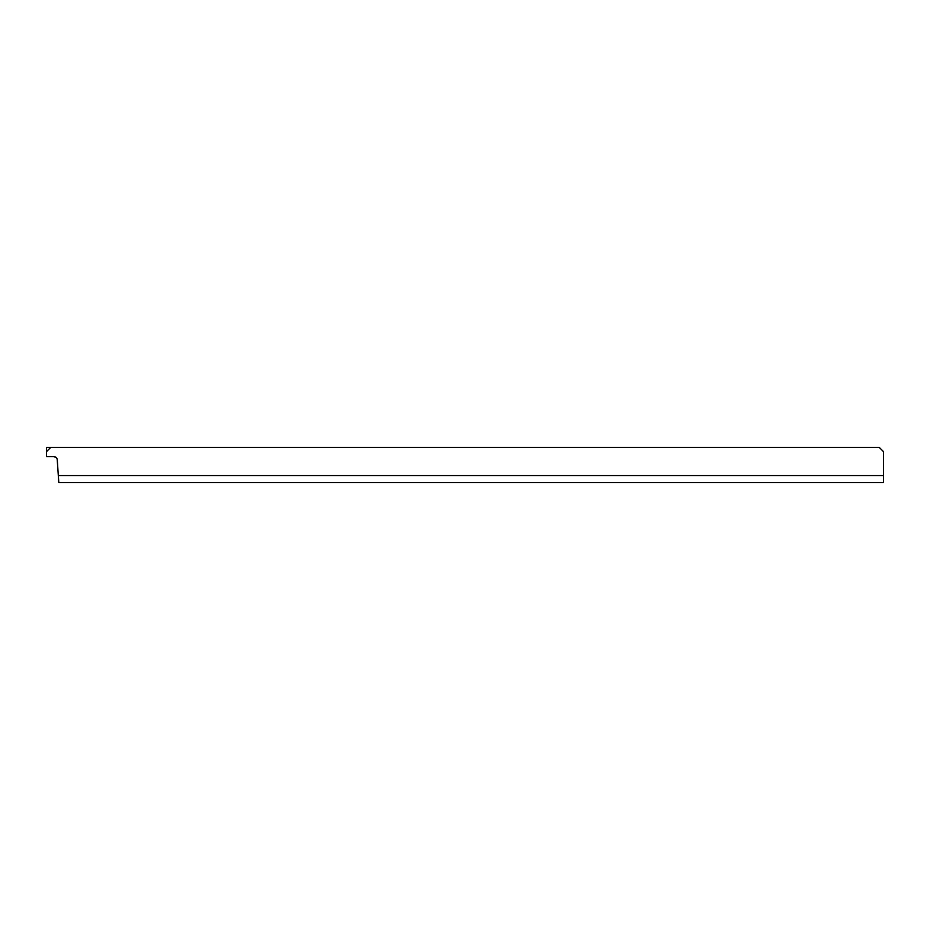 <?xml version="1.0" encoding="UTF-8"?>
<svg xmlns="http://www.w3.org/2000/svg" width="930" height="930" viewBox="0 0 930 930"><rect width="100%" height="100%" fill="white"/><g stroke="black" fill="none" stroke-linecap="round" stroke-linejoin="round"><path stroke-width="1.4" d="M46.5 456.572L46.5 451.655L50.708 447.446L879.292 447.446L883.5 451.655L883.5 482.554L58.788 482.554L57.253 459.85A3.511 3.511 0 0 0 53.754 456.572L46.5 456.572M56.149 457.525L53.754 456.572A3.511 3.511 0 0 1 57.253 459.85M46.5 451.655L46.5 447.446L50.708 447.446M883.5 475.532L58.311 475.532"/></g></svg>
